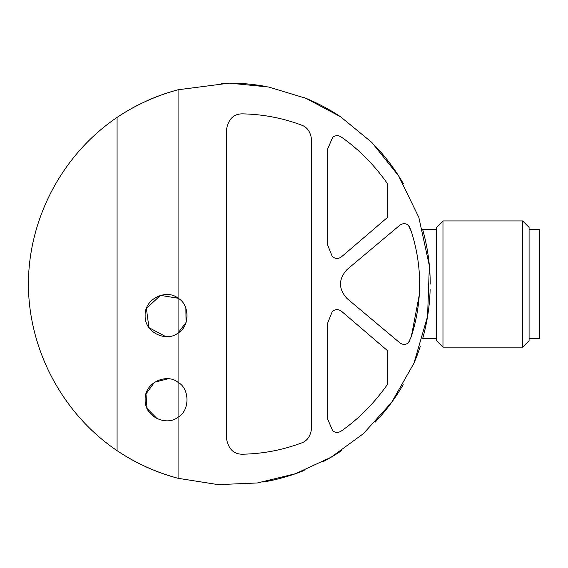 <?xml version="1.0" encoding="UTF-8"?>
<svg xmlns="http://www.w3.org/2000/svg" width="568" height="568" viewBox="0 0 568 568"><rect width="100%" height="100%" fill="white"/><g stroke="black" fill="none" stroke-linecap="round" stroke-linejoin="round"><path stroke-width="0.85" d="M332.301 256.58C335.425 259.036 338.549 259.065 341.68 256.651L387.475 217.445L387.475 183.677C374.106 164.741 358.713 149.199 341.297 137.044C338.393 135.127 335.518 135.212 332.671 137.3L327.757 148.766L327.757 245.22L332.301 256.58L327.757 245.22M341.297 431.02C338.393 432.937 335.518 432.851 332.671 430.764L327.757 419.305L332.671 430.764C335.518 432.859 338.393 432.944 341.297 431.02C358.713 418.872 374.106 403.323 387.475 384.394L387.475 350.626L341.68 311.42C338.549 309.006 335.425 309.027 332.301 311.484C335.425 309.027 338.549 309.006 341.68 311.42M409.393 226.533L411.317 231.439L408.321 225.134C405.389 223.117 402.485 223.21 399.616 225.411L347.041 269.53C338.322 279.222 338.322 288.892 347.041 298.541L399.616 342.653C402.485 344.854 405.389 344.954 408.321 342.937L409.393 341.538M301.274 125.017C282.452 118.002 262.877 114.282 242.557 113.863C262.877 114.282 282.452 118.002 301.274 125.017C307.21 127.012 310.639 131.946 311.555 139.806L311.555 428.265C310.639 436.117 307.217 441.045 301.274 443.054C282.452 450.069 262.877 453.789 242.557 454.208C262.877 453.789 282.452 450.069 301.274 443.054M178.075 332.947L178.075 298.236C189.889 304.469 189.968 326.621 178.075 332.947C167.106 342.369 144.421 333.068 145.152 315.623C144.308 298.236 167.035 288.771 178.075 298.236L178.075 89.772L229.302 83.134L268.494 86.989L305.747 98.243L340.551 116.745L371.82 142.426L398.615 175.881L418.836 217.381L429.358 265.774L427.569 316.433L413.902 363.314L391.615 402.414L363.399 433.654L330.974 457.311L295.395 473.748L257.396 482.963L218.155 484.632L178.075 478.299L178.075 417.097C167.106 426.518 144.421 417.21 145.152 399.773C144.308 382.385 167.035 372.92 178.075 382.378L178.075 332.947L186.063 322.454L185.871 308.197M411.317 231.439C422.407 266.413 422.407 301.48 411.317 336.625L419.361 294.487M168.05 378.785L154.503 382.257L145.969 393.965L147.027 408.406L157.13 418.722M178.075 298.236L160.453 295.36L146.395 308.481L148.944 327.637L165.721 336.611M178.075 478.299A200.902 200.902 0 0 1 146.402 467.038A200.902 200.902 0 0 0 178.075 478.299C156.25 472.441 135.915 463.232 117.079 450.672L117.079 117.398C135.837 104.867 156.172 95.658 178.075 89.772A200.902 200.902 0 0 0 146.338 101.061A200.902 200.902 0 0 1 178.075 89.772M117.079 117.398A200.902 200.902 0 0 1 139.728 104.207A200.902 200.902 0 0 0 117.079 117.398C62.579 154.269 28.542 218.233 28.4 284.036C28.542 349.838 62.579 413.795 117.079 450.672A200.902 200.902 0 0 0 142.263 465.107A200.902 200.902 0 0 1 117.079 450.672M229.302 83.134A200.902 200.902 0 0 1 263.942 86.137A200.902 200.902 0 0 0 221.406 83.283A200.902 200.902 0 0 1 229.302 83.134M304.356 97.675A200.902 200.902 0 0 1 341.929 117.668A200.902 200.902 0 0 0 304.356 97.675M375.334 146.054A200.902 200.902 0 0 1 403.301 183.592A200.902 200.902 0 0 0 375.334 146.054M422.911 230.395A200.902 200.902 0 0 1 430.21 284.128A200.902 200.902 0 0 0 422.911 230.395M430.132 289.63A200.902 200.902 0 0 1 422.855 337.896A200.902 200.902 0 0 0 430.132 289.63M420.242 346.523A200.902 200.902 0 0 1 414.257 362.483A200.902 200.902 0 0 0 420.242 346.523M403.195 384.65A200.902 200.902 0 0 1 375.214 422.138A200.902 200.902 0 0 0 403.195 384.65M341.759 450.516A200.902 200.902 0 0 1 323.348 461.564A200.902 200.902 0 0 0 341.759 450.516M304.171 470.467A200.902 200.902 0 0 1 263.573 481.991A200.902 200.902 0 0 0 304.171 470.467M224.069 484.866A200.902 200.902 0 0 1 221.321 484.781A200.902 200.902 0 0 0 224.069 484.866M178.075 382.378C189.889 388.618 189.968 410.77 178.075 417.097L178.075 382.378M242.557 454.208C233.711 454.286 228.35 449.025 226.462 438.432L226.462 129.632C228.35 119.046 233.711 113.785 242.557 113.863M327.757 419.305L327.757 322.844L332.301 311.484M411.317 336.625L408.321 342.937C405.389 344.946 402.492 344.847 399.616 342.653M442.969 220.924L436.515 227.377L436.515 340.693L442.969 347.147L522.631 347.147L522.631 220.924L442.969 220.924L442.969 347.147M522.631 220.924L529.085 227.377L529.085 340.693L522.631 347.147M529.085 229.337L539.6 229.337L539.6 338.734L529.085 338.734M422.62 338.734L436.515 338.734M422.62 229.337L436.515 229.337"/></g></svg>
